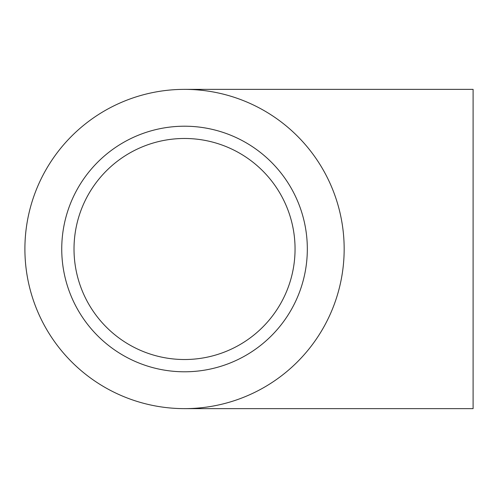<?xml version="1.0" encoding="UTF-8"?>
<svg xmlns="http://www.w3.org/2000/svg" width="498" height="498" viewBox="0 0 498 498"><rect width="100%" height="100%" fill="white"/><g stroke="black" fill="none" stroke-linecap="round" stroke-linejoin="round"><path stroke-width="0.75" d="M74.015 249A110.512 110.512 0 0 0 239.793 344.709A110.512 110.512 0 0 0 239.793 153.291A110.512 110.512 0 0 0 74.015 249M184.534 408.634A159.634 159.634 0 0 0 322.779 169.183A159.634 159.634 0 0 0 46.289 169.183A159.634 159.634 0 0 0 184.534 408.634L473.1 408.634L473.1 89.366L184.534 89.366M61.74 249A122.794 122.794 0 0 0 245.931 355.342A122.794 122.794 0 0 0 245.931 142.658A122.794 122.794 0 0 0 61.74 249"/></g></svg>
